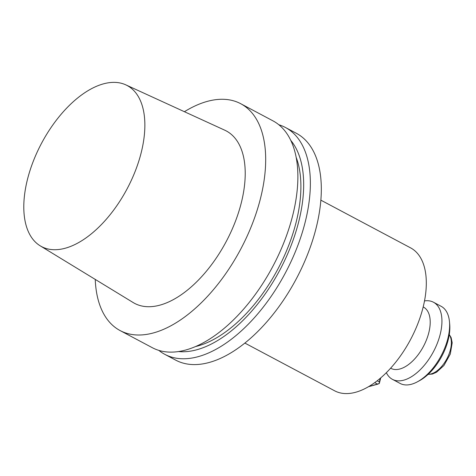 <?xml version="1.0" encoding="UTF-8"?>
<svg xmlns="http://www.w3.org/2000/svg" width="476" height="476" viewBox="0 0 476 476"><rect width="100%" height="100%" fill="white"/><g stroke="black" fill="none" stroke-linecap="round" stroke-linejoin="round"><path stroke-width="0.71" d="M207.357 101.37A128.466 68.27 -62 0 0 184.408 111.705A128.466 68.27 -62 0 1 207.357 101.37A128.466 68.27 -62 0 1 240.731 103.714A128.466 68.27 -62 0 0 207.357 101.37M95.236 279.406A128.466 68.27 -62 0 0 120.101 330.57A128.466 68.27 -62 0 0 240.695 249.192A128.466 68.27 -62 0 0 240.731 103.714A128.466 68.27 -62 0 1 240.695 249.192A128.466 68.27 -62 0 1 120.101 330.57A128.466 68.27 -62 0 1 95.236 279.406M152.296 347.688A128.466 68.27 -62 0 0 272.885 266.31A128.466 68.27 -62 0 0 272.926 120.833L240.731 103.714L272.926 120.833A128.466 68.27 -62 0 1 272.885 266.31A128.466 68.27 -62 0 1 152.296 347.688L120.101 330.57L152.296 347.688M133.161 302.546A97.639 51.884 -62 0 0 159.942 305.134A97.639 51.884 -62 0 0 236.072 219.609A97.639 51.884 -62 0 0 224.797 130.21A97.639 51.884 -62 0 1 236.072 219.609A97.639 51.884 -62 0 1 159.942 305.134A97.639 51.884 -62 0 1 133.161 302.546L40.186 245.818A91.202 48.463 118 0 1 41.537 143.294A91.202 48.463 118 0 1 125.783 84.847A91.202 48.463 118 0 1 136.314 168.355A91.202 48.463 118 0 1 65.2 248.24A91.202 48.463 118 0 1 40.186 245.818A91.202 48.463 118 0 1 41.537 143.294A91.202 48.463 118 0 1 125.783 84.847A91.202 48.463 118 0 1 136.314 168.355A91.202 48.463 118 0 1 65.2 248.24A91.202 48.463 118 0 1 40.186 245.818L133.161 302.546M296.173 157.36A118.191 62.808 118 0 1 277.913 268.982A118.191 62.808 118 0 1 195.582 346.54A118.191 62.808 118 0 0 277.913 268.982A118.191 62.808 118 0 0 296.173 157.36M290.8 140.42A122.362 65.022 118 0 1 286.582 256.32A122.362 65.022 118 0 1 196.796 349.765A122.362 65.022 118 0 1 178.53 351.556A122.362 65.022 118 0 0 196.796 349.765A122.362 65.022 118 0 0 286.582 256.32A122.362 65.022 118 0 0 290.8 140.42M198.153 356.673A128.466 68.27 118 0 1 164.779 354.328A128.466 68.27 118 0 1 158.859 350.401A128.466 68.27 118 0 0 164.779 354.328A128.466 68.27 118 0 0 198.153 356.673A128.466 68.27 118 0 0 297.631 245.997A128.466 68.27 118 0 0 285.41 127.467A128.466 68.27 118 0 1 297.631 245.997A128.466 68.27 118 0 1 198.153 356.673M278.841 124.76A128.466 68.27 118 0 1 285.41 127.467A128.466 68.27 118 0 0 278.841 124.76M175.739 360.153A128.466 68.27 -62 0 0 296.328 278.775A128.466 68.27 -62 0 0 296.37 133.298L285.41 127.467L296.37 133.298A128.466 68.27 -62 0 1 296.328 278.775A128.466 68.27 -62 0 1 175.739 360.153L164.779 354.328L175.739 360.153M410.592 247.871A80.938 43.007 118 0 1 418.291 322.544A80.938 43.007 118 0 1 355.62 392.272A80.938 43.007 118 0 1 334.598 390.79A80.938 43.007 118 0 0 355.62 392.272A80.938 43.007 118 0 0 418.291 322.544A80.938 43.007 118 0 0 410.592 247.871L320.86 200.158L410.592 247.871M423.473 307.097A34.688 18.433 118 0 1 423.462 346.379A34.688 18.433 118 0 1 390.903 368.353L390.618 368.198L390.903 368.353A34.688 18.433 118 0 0 423.462 346.379A34.688 18.433 118 0 0 423.473 307.097L423.188 306.949L423.473 307.097M377.17 380.806L379.396 381.99L380.259 378.289L379.301 383.501L380.74 377.879L379.301 383.501L379.396 381.99L377.17 380.806M377.67 384.192L374.731 382.633L377.67 384.192L379.301 383.501L368.501 386.702L377.67 384.192M411.478 384.239A43.679 23.211 -62 0 0 417.523 381.746A43.679 23.211 -62 0 0 449.463 321.681A43.679 23.211 -62 0 0 441.145 306.312L433.457 302.224A43.679 23.211 118 0 1 437.611 342.524A43.679 23.211 118 0 1 403.791 380.151A43.679 23.211 118 0 1 392.444 379.354A43.679 23.211 118 0 1 386.357 372.672A43.679 23.211 118 0 0 392.444 379.354A43.679 23.211 118 0 0 403.791 380.151A43.679 23.211 118 0 0 437.611 342.524A43.679 23.211 118 0 0 433.457 302.224A43.679 23.211 118 0 0 424.515 300.915A43.679 23.211 118 0 1 433.457 302.224L441.145 306.312A43.679 23.211 -62 0 1 449.463 321.681A43.679 23.211 -62 0 1 417.523 381.746A43.679 23.211 -62 0 1 411.478 384.239A43.679 23.211 -62 0 1 400.132 383.442A43.679 23.211 -62 0 0 411.478 384.239M449.689 324.067A41.109 21.848 118 0 1 419.63 380.604L417.523 381.746L419.63 380.604A41.109 21.848 118 0 0 449.689 324.067L449.463 321.681L449.689 324.067M431.161 373.892A23.122 12.287 -62 0 0 447.94 356.649A23.122 12.287 -62 0 0 449.249 334.741A23.122 12.287 -62 0 1 447.94 356.649A23.122 12.287 -62 0 1 431.161 373.892A23.122 12.287 -62 0 1 428.233 374.267A23.122 12.287 -62 0 0 431.161 373.892M125.783 84.847L224.797 130.21L125.783 84.847M244.866 343.077L334.598 390.79L244.866 343.077M400.132 383.442L392.444 379.354L400.132 383.442M432.381 374.053L428.085 374.398L432.381 374.053L436.575 372.202L443.93 365.497L450.284 354.067L452.2 342.785L451.117 337.555L449.279 334.545L451.117 337.555L452.2 342.785L450.284 354.067L443.93 365.497L436.575 372.202L432.381 374.053"/></g></svg>
